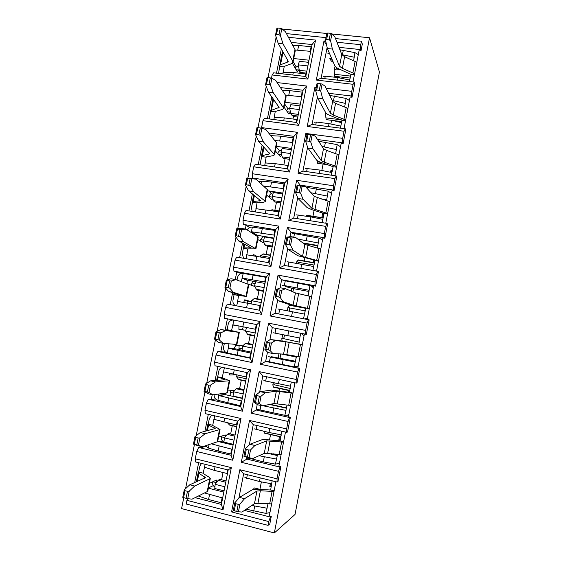 <?xml version="1.0" encoding="UTF-8"?>
<svg xmlns="http://www.w3.org/2000/svg" width="561" height="561" viewBox="0 0 561 561"><rect width="100%" height="100%" fill="white"/><g stroke="black" fill="none" stroke-linecap="round" stroke-linejoin="round"><path stroke-width="0.84" d="M277.106 82.558L306.509 86.015L298.754 125.362L262.955 120.699L261.58 127.592L297.379 132.333L289.567 172.017L253.726 166.792L252.338 173.742L288.179 179.043L280.297 219.049L244.421 213.271L243.018 220.277L278.901 226.139L270.956 266.482L235.038 260.129L233.621 267.19L269.546 273.635L261.531 314.314L225.571 307.372L224.148 314.497L260.108 321.523L252.029 362.546L216.034 355.015L214.597 362.196L250.599 369.811L242.45 411.185L206.413 403.05L204.961 410.287L241.006 418.513L232.787 460.237L196.715 451.493L195.249 458.793L231.328 467.629L223.04 509.704L186.932 500.342L186.189 504.023L268.032 525.362L269.827 523.876L271.272 516.372L270.388 517.074L268.761 521.569L231.574 511.92L239.849 469.718L277.008 478.821L278.459 471.31L241.307 462.299L249.519 420.455L286.629 428.927L288.066 421.479L250.963 413.106L259.105 371.613L296.173 379.46L297.596 372.076L260.535 364.32L268.607 323.178L305.633 330.415L307.042 323.094L270.023 315.948L278.032 275.156L315.009 281.783L316.411 274.525L279.441 267.983L287.379 227.528L324.314 233.565L325.703 226.371L288.775 220.417L296.643 180.298L333.536 185.754L334.91 178.615L298.031 173.244L305.836 133.455L342.68 138.343L344.047 131.26L307.211 126.463L314.952 87.004L316.313 87.165M268.032 525.362L268.761 521.569M275.9 481.724L269.308 515.868L271.272 516.372M332.259 34.025L369.531 37.748L379.418 72.074L295.037 514.458L274.343 532.95L181.582 508.589L183.763 497.698M326.144 88.315L351.747 91.324L353.1 84.304L316.313 80.069L323.992 40.932L325.717 41.107M336.958 42.257L360.744 44.698L361.41 41.212L335.513 38.583M326.025 37.622L286.454 33.611M288.424 37.285L315.555 40.069L307.87 79.094L272.113 74.978L271.475 78.168M277.008 478.821L277.141 482.032L243.649 473.793L238.888 498.105M285.479 432.054L278.908 466.135L280.865 466.612L277.997 481.492L277.141 482.032M280.865 466.612L280.03 467.082L278.459 471.31M286.629 428.927L286.727 432.342L253.263 424.67L249.315 444.859M294.981 382.805L288.417 416.83L290.374 417.272L287.534 432.026L286.727 432.342M290.374 417.272L289.581 417.51L288.066 421.479M296.173 379.46L296.229 383.065L262.807 375.954L259.645 392.097M304.406 333.97L297.849 367.939L299.805 368.346L296.986 382.981L296.229 383.065M299.805 368.346L299.062 368.367L297.596 372.076M305.633 330.415L305.647 334.216L272.267 327.652L269.883 339.819M277.646 300.177L275.086 313.241L309.153 319.84L306.362 334.349L305.647 334.216M308.459 319.637L307.042 323.094M315.009 281.783L314.987 285.773L315.654 286.124L313.704 285.773L307.218 319.398M315.654 286.124L318.431 271.734L317.771 271.321L316.411 274.525M324.314 233.565L324.244 237.738L324.868 238.306L322.919 237.983L316.53 271.103M324.868 238.306L327.624 224.035L327.007 223.411L325.703 226.371M333.536 185.754L333.43 190.109L334.012 190.887L332.063 190.593L325.773 223.208M334.012 190.887L336.74 176.736L336.172 175.895L334.91 178.615M342.68 138.343L342.54 142.873L343.08 143.854L341.13 143.595L334.938 175.719M343.08 143.854L345.779 129.822L345.253 128.778L344.047 131.26M351.747 91.324L351.572 96.029L352.063 97.214L350.127 96.983L344.019 128.623M352.063 97.214L354.748 83.301L354.264 82.053L353.1 84.304M360.744 44.698L360.527 49.578L360.982 50.96L359.04 50.763L353.03 81.913M186.932 500.342L187.704 498.659M194.66 482.628L198.643 462.72M213.32 485.588L208.419 487.972M195.074 497.656L221.385 504.437L228.18 469.992L195.726 462.005L195.249 458.793M196.715 451.493L198.636 447.468L231.076 455.287L237.815 421.122L205.396 413.688L204.961 410.287M205.691 446.261L201.672 447.545L199.814 447.096L198.636 447.468M201.672 447.545L201.862 446.598M204.912 431.36L208.306 414.362M222.401 440.925L219.505 441.851M206.413 403.05L208.278 399.278L240.69 406.543L247.373 372.672L214.982 365.779L214.597 362.196M215.501 398.941L211.273 399.537L208.278 399.278M211.273 399.537L212.24 394.671M215.066 380.547L217.892 366.396M216.034 355.015L217.843 351.481L250.227 358.213L256.847 324.623L224.498 318.262L224.148 314.497M225.494 352.154L217.843 351.481M220.789 351.922L222.528 343.206M225.136 330.17L227.401 318.83M225.571 307.372L227.331 304.083L259.68 310.282L266.251 276.973L233.93 271.131L233.621 267.19M230.241 304.637L232.633 292.681M235.262 279.518L236.791 271.875L233.93 271.131M240.957 273.565L236.791 271.875M235.038 260.129L236.742 257.071L269.049 262.751L275.57 229.715L243.285 224.393L243.018 220.277M239.645 257.583L242.548 243.074M245.346 229.077L246.097 225.312L243.285 224.393M249.596 227.535L246.097 225.312M244.421 213.271L246.076 210.445L278.347 215.613L284.813 182.851L252.562 178.033L252.338 173.742M248.979 210.908L252.38 193.896M271.405 193.391L268.628 190.922M253.425 178.791L252.562 178.033M253.726 166.792L255.332 164.198L287.569 168.861L293.978 136.365L268.754 132.985M258.228 164.618L262.127 145.138M279.637 150.853L276.173 146.842M261.601 128.217L261.58 127.592M262.955 120.699L264.512 118.329L296.713 122.494L303.073 90.265L280.43 87.572M267.408 118.708L271.79 96.801M287.856 108.617L284.686 104.002M272.113 74.978L273.621 72.832L305.787 76.506L312.091 44.543L291.145 42.363M276.517 73.161L281.37 48.877M296.054 66.682L293.13 61.486M282.197 29.018L326.839 33.478M369.531 37.748L274.343 532.95M185.572 488.68L194.436 444.48M196.189 435.736L204.975 391.936M206.714 383.275L215.417 339.868M217.142 331.285L225.767 288.27M227.478 279.757L236.027 237.128M237.717 228.699L246.195 186.448M247.871 178.089L256.272 136.211M257.983 127.67L266.258 86.422M268.018 77.649L276.152 37.068M360.982 50.96L362.315 44.053L361.41 41.212M305.787 76.506L307.87 79.094M315.555 40.069L312.091 44.543M296.713 122.494L298.754 125.362M306.509 86.015L303.073 90.265M287.569 168.861L289.567 172.017M297.379 132.333L293.978 136.365M278.347 215.613L280.297 219.049M288.179 179.043L284.813 182.851M269.049 262.751L270.956 266.482M278.901 226.139L275.57 229.715M259.68 310.282L261.531 314.314M269.546 273.635L266.251 276.973M250.227 358.213L252.029 362.546M260.108 321.523L256.847 324.623M240.69 406.543L242.45 411.185M250.599 369.811L247.373 372.672M231.076 455.287L232.787 460.237M241.006 418.513L237.815 421.122M221.385 504.437L223.04 509.704M231.328 467.629L228.18 469.992M327.133 47.461L321.102 78.26L354.264 82.053M360.527 49.578L338.956 47.334M316.313 80.069L321.102 78.26M326.551 44.838L323.992 40.932M331.579 120.313L330.857 124.03M317.414 97.109L312.056 124.486L345.253 128.778M351.572 96.029L328.634 93.308M307.211 126.463L312.056 124.486M316.032 88.596L314.952 87.004M330.569 172.262L330.906 170.537L332.182 171.645M330.906 170.537L332.357 170.74M331.439 172.444L331.614 171.561M323.087 164.064L321.839 170.46M307.603 147.199L302.926 171.084L336.172 175.895M342.54 142.873L317.526 139.521M298.031 173.244L302.926 171.084M306.93 135.012L305.836 133.455M321.79 217.661L322.673 213.089L323.999 213.986M322.673 213.089L323.711 213.25M322.673 217.801L323.431 213.895M314.097 210.354L312.947 216.258M300.85 185.88L300.177 185.144L300.051 185.782M297.709 197.731L293.726 218.075L327.007 223.411M333.43 190.109L300.177 185.144L296.643 180.298M288.775 220.417L293.726 218.075M314.006 262.646L314.44 260.409M313.122 262.499L313.571 260.171M304.854 257.934L304.272 260.963M293.803 237.135L294.49 233.642L292.639 233.544L290.949 232.254L290.086 236.665M287.723 248.726L284.448 265.458L317.771 271.321M324.244 237.738L290.949 232.254L287.379 227.528M279.441 267.983L284.448 265.458M282.506 285.311L284.343 285.549L285.269 280.809L281.643 279.75L280.03 288.01M314.987 285.773L281.643 279.75L278.032 275.156M270.023 315.948L275.086 313.241M267.478 352.098L265.655 361.424L299.062 368.367M296.503 356.298L294.209 366.887L267.618 361.445L265.655 361.424L260.535 364.32M272.267 327.652L268.607 323.178M288.95 392.286L289.273 390.61M288.052 392.16L288.389 390.421M279.504 388.5L279.048 390.849M257.219 404.488L256.139 410.014L289.581 417.51M287.078 405.063L284.855 415.308L258.2 409.551L256.139 410.014L250.963 413.106M262.807 375.954L259.105 371.613M279.532 441.002L280.339 436.823M278.621 440.918L279.455 436.619M270.563 434.565L269.511 439.957M246.861 457.362L246.538 459.01L280.03 467.082M277.576 454.235L275.416 464.143L263.305 461.871L248.712 458.064L241.307 462.299M253.263 424.67L249.519 420.455M271.272 486.864L269.806 486.499L270.865 485.826L271.272 483.729M269.806 486.499L270.374 483.561M271.44 485.973L270.865 485.826M261.37 481.885L259.925 489.339M244.435 510.384L270.388 517.074M231.574 511.92L233.628 510.566M243.649 473.793L239.849 469.718M282.716 51.205L282.197 53.8M292.372 63.204L297.246 71.766L298.494 69.999L299.237 69.866M300.359 73.316L298.494 69.999L296.089 69.725M306.278 74.01L293.284 72.509L283.249 72.495L284.139 66.864L279.687 66.366L278.579 73.4M292.863 45.567L298.648 45.455L311.635 46.836M295.191 49.992L310.745 51.36M293.719 58.533L308.999 60.202M297.758 49.95L298.648 45.455M283.067 72.25L282.968 73.898M293.284 72.509L292.779 75.02M298.41 65.644L295.009 67.832M284.231 66.408L284.139 66.864L284.441 66.303L291.201 63.835L292.961 62.32L295.24 50.869L295.009 49.578L285.451 31.746L281.818 28.702L280.437 35.616L278.964 34.719L276.503 34.473L277.793 28.05L280.255 28.295L278.964 34.719M283.803 53.092L281.762 54.403L279.687 66.366M292.961 62.32L292.723 61.079L283.025 43.884L280.437 35.616M277.793 28.05L276.91 28.211L275.521 35.112L278.193 43.379L283.025 43.884M278.193 43.379L288.284 61.345L287.239 62.257L280.514 64.753L279.518 65.609M308.585 62.327L299.371 61.317L298.263 64.866L307.87 65.932M306.453 73.126L300.535 72.46L299.322 70.314L298.263 64.866M281.818 28.702L280.255 28.295M275.521 35.112L276.503 34.473M284.055 107.172L288.873 114.058L290.451 111.927M297.779 117.095L293.599 116.562L292.786 115.377M290.647 112.817L290.156 112.102L287.246 111.737M292.905 119.002L293.599 116.562M297.288 119.584L284.273 117.894L274.273 117.537L275.171 111.856L270.718 111.295L269.631 116.709L269.736 119.009M282.379 90.51L289.686 90.623L302.695 92.193M285.416 95.097L301.79 96.751M285.03 102.263L300.331 104.15M288.789 95.16L289.686 90.623M274.273 117.537L273.873 119.542M284.273 117.894L283.698 120.811M289.834 107.74L286.348 110.447M275.248 111.478L282.113 109.577L283.817 108.378L286.11 96.829L285.844 95.735L275.717 80.461L271.896 78.26L270.5 85.237L269.014 84.395L266.545 84.108L267.849 77.628L270.311 77.916L269.014 84.395M273.249 98.841L272.779 99.36L270.718 111.295M283.817 108.378L273.27 92.705L270.5 85.237M267.849 77.628L266.98 77.691L265.577 84.655L268.424 92.123L273.27 92.705M268.424 92.123L279.119 107.41L270.521 110.657M299.995 105.854L290.773 104.711L289.644 108.364L299.265 109.57M297.989 116.036L291.937 115.264L290.787 113.427L289.644 108.364M271.896 78.26L270.311 77.916M265.577 84.655L266.545 84.108M332.364 49.052L339.517 66.226L341.789 54.543L334.777 36.717L331.972 33.709L330.59 40.736L332.364 49.052L327.379 48.534L334.791 65.707C335.366 66.92 336.944 68.084 339.51 69.192L350.983 74.361L354.412 74.746M350.983 74.361L349.363 81.492M349.643 80.062L337.988 77.586L325.282 76.142L323.36 76.52M337.988 77.586L337.491 80.139M340.211 78.056L338.164 76.717M339.917 49.775L354.945 52.622L353.633 60.651M333.388 62.453L331.334 61.023L330.127 59.242L331.733 59.186L329.7 58.274M341.831 54.634L354.061 57.187L354.215 57.615M327.806 53.793L329.447 53.323M358.297 54.627L354.945 52.622M342.434 54.698L343.318 50.132M339.517 66.226L342.371 68.351L354.608 73.743M341.789 54.543L344.622 56.731L356.824 62.243M329.16 39.838L326.614 39.579L327.897 33.05L330.436 33.302L329.16 39.838L330.59 40.736M327.379 48.534L325.52 40.217L326.895 33.204L327.897 33.05M334.615 76.317L334.167 69.943L336.165 69.066L340.303 69.529M325.52 40.217L326.614 39.579M331.972 33.709L330.436 33.302M322.673 98.673L330.387 113.203L332.68 101.422L325.107 86.226L322.112 84.094L320.724 91.184L322.673 98.673L317.673 98.07L325.653 112.607C326.271 113.638 327.876 114.661 330.478 115.664L342.091 120.349L345.534 120.79M342.091 120.349L340.352 128.146M341.642 122.698L332.659 120.454M340.744 126.099L329.034 123.644L316.313 122.01L314.412 122.256M329.034 123.644L328.458 126.604M329.679 95.398L346.095 98.427L344.685 106.927M332.175 100.405L345.373 103.399M349.447 100.503L346.095 98.427M333.522 100.566L334.412 95.966M330.387 113.203L333.304 115.061L345.688 119.963M332.68 101.422L335.576 103.343L347.925 108.371M319.272 90.342L316.727 90.041L318.017 83.456L320.562 83.75L319.272 90.342L320.724 91.184M317.673 98.07L315.64 90.587L317.028 83.505L318.017 83.456M341.845 121.625L326.123 119.619L325.583 114.107L326.179 113.28M315.64 90.587L316.727 90.041M322.112 84.094L320.562 83.75M281.559 154.499L278.074 154.009M285.065 158.686L283.838 164.892M288.228 165.537L275.199 163.651L265.22 162.942L266.131 157.213L261.671 156.582L260.577 162.038L260.928 165.011M271.019 135.671L280.654 136.155L293.669 137.922M275.072 140.474L292.765 142.515M276.278 146.33L291.601 148.441M279.743 140.727L280.654 136.155M265.22 162.942L264.701 165.558M275.36 150.937L280.43 156.673L281.671 154.906M275.199 163.651L274.539 166.982M281.608 150.089C279.637 150.474 278.319 151.624 277.66 153.539M266.187 156.919L272.948 155.699L274.588 154.815L276.903 143.167L265.9 129.605L261.889 128.266L260.479 135.299L256.503 134.184L257.815 127.649L260.283 127.978L258.972 134.521M274.588 154.815L263.432 141.954L260.479 135.299M257.815 127.649L256.959 127.613L255.55 134.633L258.579 141.288L263.432 141.954M258.579 141.288L269.869 153.854L262.373 155.572L261.447 156.07L261.671 156.582M291.348 149.724L282.113 148.448L280.956 152.206L290.591 153.553M289.455 159.303L283.263 158.426L282.19 156.884L280.956 152.206M261.889 128.266L260.283 127.978M255.55 134.633L256.503 134.184M312.898 148.735L321.18 160.572L323.487 148.693L315.345 136.183L312.161 134.942L310.766 142.094L312.898 148.735L307.891 148.048L316.439 159.906C317.091 160.748 318.739 161.624 321.369 162.529L333.136 166.722L336.579 167.213M333.136 166.722L331.256 175.186M331.775 172.515L320.008 170.088L305.387 168.37M320.008 170.088L319.349 173.461M318.655 141.267L337.168 144.619L335.667 153.595M322.049 146.477L336.453 149.563M340.52 146.765L337.168 144.619M324.531 146.821L325.436 142.178M321.18 160.572L324.16 162.164L336.698 166.561M323.487 148.693L326.453 150.355L338.956 154.878M309.293 141.309L306.741 140.965L308.045 134.317L310.591 134.654L309.293 141.309L310.766 142.094M307.891 148.048L305.675 141.407L307.077 134.261L308.045 134.317M327.897 164.745L317.554 163.286L317.063 160.509M305.675 141.407L306.741 140.965M312.161 134.942L310.591 134.654M261.082 183.706L261.58 181.203L258.768 181.645M272.436 197.135L269.091 196.623L268.978 197.086M276.454 202.255L274.876 210.221M279.09 211.862L256.096 208.713L257.015 202.935L252.548 202.233L251.454 207.738L252.184 211.427M261.58 181.203L271.545 182.059L284.581 184.022M263.719 186.056L283.67 188.65M267.457 190.74L282.793 193.082M270.626 186.666L271.545 182.059M256.096 208.713L255.451 211.946M266.601 195.046L271.924 199.611L272.891 198.629M266.047 209.779L265.304 213.524M273.305 192.774C271.082 193.131 269.68 194.415 269.098 196.623M257.057 202.724L263.705 202.191L265.29 201.637L264.925 201.006L253.502 191.638L248.649 190.887L245.43 185.067L246.854 177.977L255.991 179.176L251.784 178.714L250.367 185.817L246.363 184.709L247.689 178.118L250.157 178.489L248.839 185.088M265.29 201.637L267.625 189.891L255.991 179.176M248.649 190.887L260.549 200.677L253.2 201.532L252.303 201.848L252.548 202.233M253.502 191.638L250.367 185.817M270.479 210.487L272.155 209.793L279.273 210.922M282.625 193.931L273.382 192.521L272.204 196.392L281.846 197.879M280.851 202.935L274.511 201.946L273.523 200.67L272.204 196.392M246.854 177.977L247.689 178.118M251.784 178.714L250.157 178.489M245.43 185.067L246.363 184.709M298.017 198.475L295.619 192.689L297.028 185.481L305.507 186.575L302.127 186.245L300.717 193.461L303.031 199.246L298.017 198.475L307.14 207.598L312.189 209.786L324.097 213.482L327.547 214.022M324.097 213.482L322.091 222.619M322.729 219.316L310.906 216.911L296.292 214.856M310.906 216.911L310.17 220.711M326.74 199.793L321.018 198.924M306.082 187.227L328.164 191.189L326.579 200.642M311.025 192.774L327.456 196.105M331.523 193.405L328.164 191.189M315.471 193.447L316.376 188.769M303.031 199.246L311.895 208.341L327.638 213.552M305.507 186.575L314.223 196.364L329.91 201.771M299.223 192.732L296.671 192.346L297.982 185.642L300.535 186.021L299.223 192.732L300.717 193.461M305.976 216.125L306.93 215.305L323.241 217.892M295.619 192.689L296.671 192.346M302.127 186.245L300.535 186.021M297.028 185.481L297.982 185.642M251.153 232.38L252.429 227.128C250.122 226.896 248.376 227.829 247.191 229.926M263.614 240.15L260.563 239.631L260.178 240.957M267.772 246.188L266.159 254.357M269.876 258.572L246.84 254.834L247.829 249.028L243.355 248.257L242.247 253.803L243.593 258.277M252.429 227.128L275.416 230.501M256.84 235.9L257.183 235.276L251.51 231.735L274.49 235.171M257.183 235.276L273.915 238.081M261.44 232.983L262.359 228.334M246.903 254.855L246.132 258.719M257.772 239.505L263.354 242.878L263.965 242.534M256.875 256.3L253.705 254.652L252.955 255.732M256.819 256.286L255.991 260.458M268.789 237.64L268.866 237.233M263.109 236.272L260.563 239.631M247.857 248.902L255.914 248.846L243.481 241.756L238.621 240.928L235.22 235.95L236.658 228.797L241.139 228.376L245.999 229.183L241.595 229.617L240.157 236.784L236.139 235.697L237.471 229.042L239.947 229.456L238.614 236.111M255.914 248.846L258.263 237.008L245.999 229.183M238.621 240.928L251.153 247.899L243.944 247.871L243.088 247.997L243.355 248.257M243.481 241.756L240.157 236.784M260.325 256.896L260.451 255.718L263.572 253.909L270.556 255.122M260.451 255.718L270.107 257.394M273.838 238.488L264.582 236.938L263.382 240.928L273.032 242.555M272.169 246.938L265.676 245.83L264.792 244.792L263.382 240.928M269.764 237.808L270.079 237.436M236.658 228.797L237.471 229.042M241.595 229.617L239.947 229.456M235.22 235.95L236.139 235.697M315.499 270.921L316.706 270.206M288.052 249.357L285.472 244.442L286.895 237.17L290.556 236.595L295.57 237.429L291.993 238.018L290.57 245.304L293.073 250.213L288.052 249.357L297.772 255.697L318.438 261.216M314.987 260.62L312.849 270.451M313.613 266.503L287.12 261.735M301.734 264.119L300.913 268.354M317.919 245.459L302.891 242.941M294.49 233.642L319.09 238.145L317.414 248.088M297.695 239.028L318.36 243.004M322.449 240.431L321.495 239.274L319.09 238.145M306.334 240.466L307.246 235.746M293.073 250.213L302.526 256.517L318.494 260.935M295.57 237.429L304.875 244.435L320.787 249.056M289.062 244.631L286.503 244.203L287.828 237.436L290.388 237.857L289.062 244.631L290.57 245.304M303.613 243.481L317.842 245.872M317.589 247.17L317.344 248.067M313.739 266.489L313.922 265.023L298.543 262.345L296.825 261.608L298.319 259.932L314.574 262.751M285.472 244.442L286.503 244.203M291.993 238.018L290.388 237.857M286.895 237.17L287.828 237.436M241.328 281.643L243.201 273.417C240.29 273.2 238.404 274.539 237.527 277.443L237.008 280.044M255.164 283.557L251.966 282.968L251.188 285.163M259.014 290.5L257.373 298.803M247.871 303.242L247.457 301.012L244.351 300.107M260.592 305.661L237.626 301.376L238.565 295.5L234.091 294.658L232.976 300.247C232.64 302.667 233.481 304.469 235.508 305.647M243.201 273.417L266.173 277.358M254.785 286.489L247.941 283.964L247.78 281.468L248.221 280.381L242.275 278.067L265.241 282.071M248.221 280.381L264.974 283.438M252.177 279.68L253.102 274.995M243.607 302.463L244.757 299.791M237.626 301.376L236.728 305.885M251.433 301.741L244.792 299.791M247.513 303.178L246.602 307.779M252.702 281.194L251.966 282.968M238.572 295.458L246.461 296.453L233.376 292.323L228.516 291.411L224.919 287.288L226.364 280.072L231.048 278.747L235.915 279.637L231.307 280.984L229.863 288.214L225.824 287.141L227.17 280.423L229.645 280.879L228.299 287.597M246.461 296.453L248.832 284.518L235.915 279.637M228.516 291.411L241.672 295.507L234.091 294.658M233.376 292.323L229.863 288.214M251.209 303.88L251.538 300.717L254.133 298.627L254.939 298.347L261.777 299.63M251.538 300.717L261.202 302.547M255.704 281.748L254.491 285.808L264.154 287.59M263.418 291.313L256.77 290.079L254.491 285.808M226.364 280.072L227.17 280.423M231.307 280.984L229.645 280.879M224.919 287.288L225.824 287.141M304.798 318.936L307.512 317.87M278.004 300.696L275.227 296.671L276.664 289.329L280.521 287.814L285.549 288.74L281.776 290.268L280.339 297.625L283.025 301.636L278.004 300.696L288.319 304.209L309.258 308.809M305.801 308.157L303.522 318.69M304.413 314.083L277.87 308.992M292.484 311.727L291.573 316.404M309.02 291.489L292.667 288.501L285.114 286.461M285.269 280.809L309.938 285.486L308.164 295.928M284.343 285.549L309.132 290.296M313.304 287.842L311.299 285.949L309.938 285.486M297.12 287.877L298.045 283.116M283.025 301.636L293.08 305.107L309.279 308.711M285.549 288.74L295.451 292.919L311.586 296.734M278.803 297.007L276.243 296.531L277.583 289.7L280.142 290.177L278.803 297.007L280.339 297.625M291.706 289.097L292.961 288.557M308.774 292.786L308.073 295.906M308.003 295.661L302.645 294.679M304.693 313.887L305.065 310.843L289.665 307.933L287.975 307.063L289.644 304.875L298.235 306.488M275.227 296.671L276.243 296.531M281.776 290.268L280.142 290.177M276.664 289.329L277.583 289.7M238.965 349.594L239.112 345.548M233.523 320.036C230.774 319.98 229.007 321.327 228.215 324.083L227.093 329.707L231.567 330.604L233.895 320.107M250.185 335.183L248.523 343.563M224.344 343.444L223.622 347.077C223.306 350.127 224.547 352.098 227.338 352.988L250.283 357.918M238.713 329.09L241.784 329.566C242.31 329.496 242.801 328.592 243.257 326.846M232.962 324.784L255.914 329.356M242.829 326.761L243.769 322.049M242.268 348.823L239.035 348.157M241.784 329.566L245.732 330.352L238.909 329.314L238.937 325.983M251.419 352.154L234.645 348.704L234.652 347.511L235.753 345.274L242.787 345.849M251.223 353.15L228.278 348.283L227.338 352.988M234.645 348.704L228.278 348.283L228.93 343.837M238.13 350.45L237.191 355.204M231.567 330.625L239.316 332.421L236.924 344.461L223.187 343.346L218.313 342.343L214.519 339.096L215.985 331.817L220.873 329.566L234.512 331.481L227.093 329.707M220.873 329.566L225.739 330.548L220.929 332.813L219.47 340.106L215.41 339.047L216.763 332.273L219.246 332.771L217.885 339.552M239.316 332.421L225.739 330.548M223.187 343.346L219.47 340.106M242.128 350.246L242.548 346.074L245.248 343.521L246.244 343.101L252.934 344.461M242.548 346.074L252.226 348.051M246.581 327.505L245.529 331.046L255.199 332.975M254.589 336.067L247.787 334.707L245.529 331.046M215.985 331.817L216.763 332.273M220.929 332.813L219.246 332.771M214.519 339.096L215.41 339.047M294.209 366.887L298.235 365.94M295.233 362.069L268.544 356.649M295.542 361.242L272.898 357.02M271.377 356.747L272.912 356.957M283.151 359.734L282.218 364.559M273.221 332.771L299.784 338.024L300.71 333.241M299.784 338.024L298.866 344.075L302.323 344.763M304.076 335.66L301.103 333.318M287.828 335.681L288.754 330.892M298.866 344.075L281.18 340.864L270.402 339.503L275.437 340.513L271.461 343.002L270.009 350.422L272.891 353.528L283.557 354.11L299.981 356.894M272.891 353.528L267.863 352.497L264.89 349.377L266.342 341.972L269.806 342.974L268.453 349.875L265.893 349.349L267.246 342.455M275.437 340.513L285.942 341.817L302.309 344.812M270.402 339.503L266.342 341.972M282.183 341.018L281.776 338.851L283.691 338.655L299.237 342.119M299.89 338.774L299.097 341.733M278.908 357.82L278.459 357.091M295.78 360.036L296.138 357.034L281.222 353.984M296.425 356.677L296.138 357.034M270.009 350.422L268.453 349.875M264.89 349.377L265.893 349.349M271.461 343.002L269.806 342.974M230.922 395.912L230.431 390.687M222.093 367.294C220.354 367.946 219.267 369.222 218.818 371.102L217.689 376.775L222.17 377.742L224.393 367.778M241.272 380.253L239.617 388.64M229.491 373.928L231.714 373.829M223.58 371.873L246.51 377.041M233.411 374.236L234.274 369.881M233.369 393.009L230.269 392.328M242.289 398.429L225.501 394.706L225.564 393.254M240.83 405.841L217.906 400.316L218.916 394.074M241.777 401.031L218.853 395.568L225.501 394.706M214.127 394.663C214.007 397.581 215.263 399.467 217.906 400.316M229.54 373.31L229.793 375.029L235.802 374.748M234.547 390.652L234.161 390.26L227.682 391.003M228.671 398.121L227.724 402.91M222.149 377.855L229.715 380.73L227.31 392.868L212.9 394.818L208.019 393.731L204.029 391.375L205.501 384.033L210.599 380.842L224.898 379.797L217.689 376.775M210.599 380.842L215.48 381.908L210.459 385.119L208.987 392.476L204.898 391.431L206.273 384.594L208.755 385.141L207.381 391.985M229.715 380.73L215.48 381.908M212.9 394.818L208.987 392.476M242.352 398.128L233.067 396.073L233.495 391.788L236.293 388.766L237.478 388.177L244.035 389.607M233.495 391.788L243.179 393.92M236.98 375L236.497 376.648L246.181 378.724M245.69 381.207L238.727 379.706L236.497 376.648M205.501 384.033L206.273 384.594M210.459 385.119L208.755 385.141M204.029 391.375L204.898 391.431M284.855 415.308L287.267 415.238L288.887 414.411M285.998 410.4L263.151 405.792M286.468 408.219L269.504 404.46M273.747 408.149L272.8 413.008M263.852 380.624L290.479 386.206L291.285 382.013M290.479 386.206L289.539 392.307L293.003 393.058M294.777 383.878L293.691 382.532M278.459 383.892L279.315 379.467M289.539 392.307L271.587 390.105L260.192 391.655L265.227 392.756L261.047 396.22L259.582 403.71L262.66 405.891L273.943 403.534L290.605 405.484M262.66 405.891L257.625 404.769L254.456 402.574L255.921 395.098L259.371 396.262L258.011 403.226L255.444 402.658L256.812 395.694M265.227 392.756L276.356 391.136L292.954 393.296M260.192 391.655L255.921 395.098M289.848 390.729L273.558 387.216L272.8 384.923L274.694 384.853L290.275 388.5M290.619 386.298L290.121 388.17M271.138 404.123L270.388 404.278M271.082 404.488L286.524 407.91M286.783 406.564L286.966 405.042M259.582 403.71L258.011 403.226M254.456 402.574L255.444 402.658M261.047 396.22L259.371 396.262M228.166 443.106L224.947 442.58C222.31 441.654 221.146 439.74 221.441 436.837L221.546 436.114M211.686 415.133L209.351 418.513L208.208 424.228L212.696 425.273L214.814 415.848M232.289 425.715L230.641 434.046M214.113 419.362L237.03 425.119M223.916 422.103L224.709 418.12M224.61 437.58L221.441 436.837M217.668 441.416L233.088 445.076M231.3 454.158L218.18 451.016L208.397 448.036L209.064 444.677M232.254 449.312L211.518 443.898M205.403 445.841L208.397 448.036M225.824 436.114L225.298 434.992L218.538 437.012M219.134 446.184L218.18 451.016M212.661 425.469L220.045 429.445L217.612 441.689L202.514 446.759L197.633 445.581L193.44 444.137L194.933 436.717L200.242 432.58L215.193 428.52L208.559 425.07L207.829 424.467L208.208 424.228M200.242 432.58L205.123 433.73L199.891 437.903L198.405 445.329L194.295 444.298L195.677 437.398L198.166 437.994L196.778 444.894M220.045 429.445L205.123 433.73M202.514 446.759L198.405 445.329M233.243 444.305L223.944 442.103L224.365 437.875L227.268 434.375L228.65 433.576L235.066 435.077M224.365 437.875L234.063 440.161M228.124 443.337L229.253 443.358M236.707 426.739L229.589 425.091L227.682 422.973M194.933 436.717L195.677 437.398M199.891 437.903L198.166 437.994M193.44 444.137L194.295 444.298M275.416 464.143L279.455 463.295M276.629 459.108L259.049 455.721M277.316 455.581L267.709 453.295M264.259 456.97L263.305 461.871M254.414 428.885L269.007 432.503L281.089 434.796L281.776 431.206M281.089 434.796L280.142 440.953L283.607 441.759M285.395 432.503L285.051 431.956M269.007 432.503L269.799 428.457M280.142 440.953L267.492 439.747L261.91 439.768L249.89 444.291L254.932 445.476L250.536 449.936L249.056 457.495L252.338 458.737L264.252 453.386L281.152 454.487M252.338 458.737L243.93 456.268L245.409 448.716L246.272 449.431L248.846 450.048L247.464 457.075L244.898 456.458L246.272 449.431M254.932 445.476L266.685 440.883L283.522 442.194M249.89 444.291L245.409 448.716M280.914 436.956L264.526 433.169L263.81 431.304M281.124 434.81L281.243 435.259M281.075 434.985L276.37 433.898M273.438 453.842L277.464 454.796M249.056 457.495L247.464 457.075M243.93 456.268L244.898 456.458M250.536 449.936L248.846 450.048M214.898 487.067C213.075 485.868 212.275 484.143 212.507 481.892M201.462 463.414L199.807 466.31L198.65 472.074L203.145 473.189L205.151 464.326M223.04 472.523L221.609 479.774M204.569 467.236L214.337 470.37L227.464 473.603M214.337 470.37L215.052 466.759M216.42 482.663L212.801 481.752M208.376 488.189L223.818 492.102M221.693 502.887L208.552 499.528L198.804 496.155L198.889 495.756M222.654 498L204.527 492.951M198.37 496.015L198.804 496.155M216.876 482.067L216.371 480.076L209.33 483.386M209.519 494.655L208.552 499.528M183.594 497.649L184.99 490.686L187.479 491.324L186.077 498.294L182.76 497.376L184.26 489.893L189.786 484.781L205.417 477.663L198.938 473.26L198.243 472.453L198.65 472.074M189.786 484.781L194.667 486.022L189.225 491.17L187.725 498.666L186.077 498.294M203.089 473.484L209.057 477.152L210.284 478.575L194.667 486.022M210.284 478.575L207.829 490.924L207.191 491.618L192.044 499.164L187.725 498.666M224.063 490.861L214.758 488.505L215.165 484.332L218.173 480.342L219.758 479.311L226.034 480.875M215.165 484.332L224.87 486.773M184.26 489.893L184.99 490.686M189.225 491.17L187.479 491.324M267.99 503.827L265.893 513.392L269.946 512.593M265.893 513.392L246.195 509.213M267.141 508.238L251.798 505.461M254.687 506.204L253.726 511.148M244.891 477.544L259.484 481.534L271.615 483.792L272.19 480.812M271.615 483.792L270.661 490.005L274.133 490.875M259.484 481.534L260.192 477.867M270.661 490.005L257.85 489.346C254.996 489.171 253.095 489.346 252.148 489.858L239.491 497.404L244.533 498.687L239.926 504.157L238.439 511.786L241.924 512.067L254.477 503.673L257.948 503.273L271.622 503.904M244.533 498.687L256.931 491.057L260.381 490.742L274.013 491.513M236.826 511.429L234.253 510.762L235.641 503.673L238.215 504.332L236.826 511.429L238.439 511.786M234.253 510.762L233.299 510.461L234.793 502.838L235.641 503.673M239.491 497.404L234.793 502.838M253.221 489.494L254.322 487.944M239.926 504.157L238.215 504.332M300.731 73.358L300.121 72.264M299.574 71.289L298.747 69.809M310.198 51.275L311.089 46.752M305.731 73.926L305.233 76.443M287.716 59.859L287.239 62.257M282.758 53.505L280.514 64.753M292.723 61.079L295.009 49.578M306.839 71.156L299.322 70.314M301.243 96.66L302.141 92.109M293.354 116.744L292.372 115.321M296.741 119.5L296.159 122.424M278.501 106.148L278.102 108.133M273.607 99.332L271.482 109.977M283.536 107.34L285.844 95.735M298.312 114.381L290.787 113.427M325.282 76.142L324.784 78.68M331.025 59.34L331.137 58.772M342.371 68.351L344.622 56.731M352.904 72.825L355.134 61.303M336.537 67.586L336.165 69.066M350.646 76.093L334.174 74.241M316.313 122.01L315.738 124.963M333.304 115.061L335.576 103.343M343.963 119.142L346.207 107.53M341.404 119.844L325.682 117.852M292.218 142.424L293.123 137.831M287.674 165.439L287.015 168.784M269.203 152.83L268.894 154.38M264.042 147.22L262.373 155.572M274.273 153.98L276.594 142.284M289.721 157.943L282.19 156.884M307.274 168.258L306.615 171.617M324.16 162.164L326.453 150.355M334.945 165.846L337.21 154.135M320.787 162.325L317.119 161.806M283.116 188.559L284.027 183.924M255.921 208.447L256.3 208.734M278.536 211.763L277.793 215.522M259.827 199.898L259.61 201.013M254.399 195.523L253.2 201.532M264.925 201.006L267.267 189.211M271.699 209.877L279.245 211.076M281.068 201.841L273.523 200.67M298.157 214.884L297.414 218.671M311.895 208.341L314.223 196.364M314.938 209.667L317.253 197.752M325.857 212.935L328.136 201.126M306.678 215.431L323.213 218.054M273.936 235.066L274.862 230.403M251.237 231.931L256.924 235.466M246.721 254.589L247.401 254.932M269.322 258.467L268.495 262.653M250.381 247.359L250.241 248.032M244.673 244.238L243.944 247.871M255.507 248.432L257.871 236.539M262.955 254.077L270.507 255.388M272.337 246.083L264.792 244.792M288.964 261.896L288.144 266.11M302.526 256.517L304.875 244.435M305.64 257.569L307.975 245.557M316.685 260.416L318.985 248.509M298.543 262.345L298.368 263.537M297.968 260.15L314.525 263.025M264.687 281.966L265.612 277.253M242.001 278.263L247.962 280.563M237.45 301.103L239.989 301.804M260.031 305.556L259.119 310.177M251.426 301.769L247.457 301.012M234.856 293.368L234.617 294.588M246.006 296.25L248.39 284.259M254.133 298.627L261.699 300.051M263.544 290.668L255.984 289.266M279.701 309.3L278.789 313.95M293.08 305.107L295.451 292.919M296.264 305.878L298.613 293.761M307.442 308.298L309.756 296.292M293.62 288.677L292.856 291.825M289.665 307.933L289.203 311.103M289.195 305.226L305.766 308.347M255.36 329.251L256.293 324.51M232.696 324.973L238.923 326.025M228.103 347.995L234.47 348.43M250.662 353.037L249.722 357.806M227.57 329.882L227.443 330.499M236.426 344.475L238.825 332.378M245.248 343.521L252.822 345.057M254.68 335.604L247.113 334.09M270.353 357.098L269.413 361.901M275.037 333.15L275.97 328.381M283.557 354.11L285.942 341.817M286.804 354.594L289.174 342.378M298.115 356.586L300.451 344.475M284.567 335.036L283.691 338.655M280.71 353.956L280.114 358.065M245.949 376.922L246.812 372.553M223.306 372.062L224.232 372.034M218.678 395.281L225.326 394.432M241.223 400.912L240.269 405.722M224.091 379.369L223.972 379.951M218.103 377.28L217.479 380.379M226.763 393.107L229.183 380.912M236.293 388.766L243.874 390.428M245.753 380.898L238.173 379.264M260.893 405.498L259.981 410.14M265.655 381.143L266.51 376.747M273.943 403.534L276.356 391.136M277.267 403.731L279.659 391.41M288.712 405.28L291.068 393.072M275.1 383.17L274.694 384.853M289.904 390.421L273.298 386.838M236.469 425L237.261 420.995M213.839 419.544L214.365 419.432M231.693 449.186L230.739 454.038M214.428 427.882L214.218 428.934M208.559 425.07L207.437 430.701M217.016 442.152L219.463 429.852M227.268 434.375L234.849 436.156M236.749 426.549L229.161 424.796M250.564 458.309L250.472 458.786M256.188 429.551L256.98 425.519M264.252 453.386L266.685 440.883M267.646 453.288L270.058 440.862M279.231 454.389L281.608 442.075M280.949 436.767L264.322 432.924M226.903 473.477L227.619 469.852M204.295 467.418L204.674 467.271M222.093 497.866L221.125 502.761M204.688 476.808L204.379 478.337M198.938 473.26L197.297 481.464M207.191 491.618L209.653 479.213M218.173 480.342L225.76 482.243M246.644 478.358L247.359 474.704M254.477 503.673L256.931 491.057M257.948 503.273L260.381 490.742M269.666 503.918L272.064 491.499M253.376 489.157L254.168 489.353M335.078 66.338L334.167 69.943M334.622 76.317L350.26 78.091M325.85 112.908L325.604 113.89M263.361 146.484L261.447 156.07M253.684 194.948L252.303 201.848M331.221 192.97L331.53 193.363M243.923 243.825L243.088 247.997M321.495 239.274L322.505 240.164M296.587 263.221L296.825 261.601M234.07 293.13L233.79 294.532M311.299 285.949L313.459 287.05M291.713 288.964L291.18 291.117M287.428 310.766L287.975 307.056M226.77 329.679L226.63 330.387M295.296 366.985L298.045 366.936M282.8 334.686L281.776 338.858M278.417 357.21L278.901 353.858M217.338 376.88L216.63 380.442M287.267 415.238L288.81 414.789M273.319 382.791L272.8 384.93M207.829 424.467L206.539 430.932M233.187 444.6L229.028 443.611M278.81 463.709L279.441 463.372M277.407 455.09L271.272 453.632M198.243 472.453L196.364 481.871M254.329 487.944L260.704 489.536"/></g></svg>
